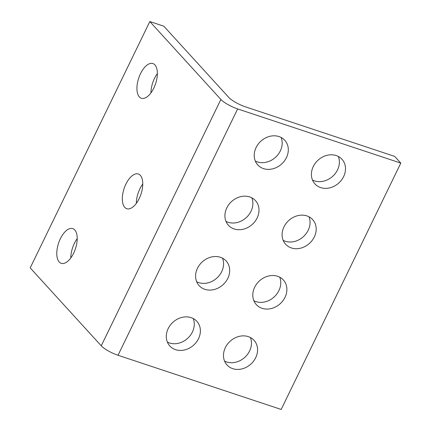 <?xml version="1.0" encoding="UTF-8"?>
<svg xmlns="http://www.w3.org/2000/svg" width="431" height="431" viewBox="0 0 431 431"><rect width="100%" height="100%" fill="white"/><g stroke="black" fill="none" stroke-linecap="round" stroke-linejoin="round"><path stroke-width="0.65" d="M70.792 257.959A18.291 8.884 108.4 0 1 74.38 243.353A18.291 8.884 108.4 0 1 77.208 238.623M73.62 253.229A18.291 8.884 -71.6 0 0 72.758 228.608A18.291 8.884 -71.6 0 0 60.378 238.704A18.291 8.884 -71.6 0 0 61.234 263.325A18.291 8.884 -71.6 0 0 73.62 253.229M150.936 92.902A18.291 8.884 108.4 0 1 154.53 78.297A18.291 8.884 108.4 0 1 157.358 73.566M153.765 88.172A18.291 8.884 -71.6 0 0 152.908 63.551A18.291 8.884 -71.6 0 0 140.522 73.647A18.291 8.884 -71.6 0 0 141.384 98.268A18.291 8.884 -71.6 0 0 153.765 88.172M136.331 203.357A18.291 8.884 108.4 0 1 139.924 188.751A18.291 8.884 108.4 0 1 142.753 184.021M139.165 198.626A18.291 8.884 -71.6 0 0 138.303 174.005A18.291 8.884 -71.6 0 0 125.917 184.102A18.291 8.884 -71.6 0 0 126.779 208.723A18.291 8.884 -71.6 0 0 139.165 198.626M263.486 168.602A18.291 15.424 -42.4 0 1 257.749 164.911A18.291 15.424 -42.4 0 1 258.158 144.164A18.291 15.424 -42.4 0 1 279.035 136.573A18.291 15.424 -42.4 0 1 284.778 140.264A18.291 15.424 -42.4 0 1 284.363 161.011A18.291 15.424 -42.4 0 1 263.486 168.602M255.287 161.016A18.291 15.424 137.6 0 0 257.372 161.9A18.291 15.424 137.6 0 0 276.481 156.372A18.291 15.424 137.6 0 0 281.12 137.457M277.612 276.271A18.291 15.424 137.6 0 0 256.736 283.867A18.291 15.424 137.6 0 0 256.321 304.609A18.291 15.424 137.6 0 0 262.059 308.3A18.291 15.424 137.6 0 0 282.935 300.709A18.291 15.424 137.6 0 0 283.35 279.961A18.291 15.424 137.6 0 0 277.612 276.271M279.697 277.155A18.291 15.424 -42.4 0 1 275.059 296.07A18.291 15.424 -42.4 0 1 255.949 301.598A18.291 15.424 -42.4 0 1 253.864 300.714M248.304 336.633A18.291 15.424 137.6 0 0 227.428 344.224A18.291 15.424 137.6 0 0 227.013 364.965A18.291 15.424 137.6 0 0 232.751 368.656A18.291 15.424 137.6 0 0 253.627 361.065A18.291 15.424 137.6 0 0 254.042 340.318A18.291 15.424 137.6 0 0 248.304 336.633M250.389 337.511A18.291 15.424 -42.4 0 1 245.751 356.426A18.291 15.424 -42.4 0 1 226.641 361.954A18.291 15.424 -42.4 0 1 224.556 361.07M175.562 349.67A18.291 15.424 -42.4 0 1 169.825 345.98A18.291 15.424 -42.4 0 1 170.24 325.233A18.291 15.424 -42.4 0 1 191.116 317.642A18.291 15.424 -42.4 0 1 196.854 321.332A18.291 15.424 -42.4 0 1 196.439 342.079A18.291 15.424 -42.4 0 1 175.562 349.67M167.368 342.085A18.291 15.424 137.6 0 0 169.453 342.968A18.291 15.424 137.6 0 0 188.562 337.441A18.291 15.424 137.6 0 0 193.201 318.525M204.87 289.314A18.291 15.424 -42.4 0 1 199.133 285.624A18.291 15.424 -42.4 0 1 199.542 264.876A18.291 15.424 -42.4 0 1 220.424 257.285A18.291 15.424 -42.4 0 1 226.162 260.976A18.291 15.424 -42.4 0 1 225.747 281.723A18.291 15.424 -42.4 0 1 204.87 289.314M196.676 281.729A18.291 15.424 137.6 0 0 198.756 282.612A18.291 15.424 137.6 0 0 217.865 277.085A18.291 15.424 137.6 0 0 222.504 258.169M234.178 228.958A18.291 15.424 -42.4 0 1 228.441 225.268A18.291 15.424 -42.4 0 1 228.85 204.52A18.291 15.424 -42.4 0 1 249.727 196.929A18.291 15.424 -42.4 0 1 255.47 200.62A18.291 15.424 -42.4 0 1 255.055 221.367A18.291 15.424 -42.4 0 1 234.178 228.958M225.979 221.372A18.291 15.424 137.6 0 0 228.064 222.256A18.291 15.424 137.6 0 0 247.173 216.728A18.291 15.424 137.6 0 0 251.812 197.813M336.223 155.559A18.291 15.424 137.6 0 0 315.347 163.15A18.291 15.424 137.6 0 0 314.937 183.897A18.291 15.424 137.6 0 0 320.675 187.587A18.291 15.424 137.6 0 0 341.551 179.996A18.291 15.424 137.6 0 0 341.966 159.249A18.291 15.424 137.6 0 0 336.223 155.559M338.308 156.442A18.291 15.424 -42.4 0 1 333.669 175.358A18.291 15.424 -42.4 0 1 314.56 180.885A18.291 15.424 -42.4 0 1 312.475 180.002M306.92 215.915A18.291 15.424 137.6 0 0 286.039 223.506A18.291 15.424 137.6 0 0 285.629 244.253A18.291 15.424 137.6 0 0 291.367 247.944A18.291 15.424 137.6 0 0 312.243 240.353A18.291 15.424 137.6 0 0 312.658 219.605A18.291 15.424 137.6 0 0 306.92 215.915M309 216.798A18.291 15.424 -42.4 0 1 304.361 235.714A18.291 15.424 -42.4 0 1 285.252 241.241A18.291 15.424 -42.4 0 1 283.172 240.358M149.821 21.55L30.197 267.904L101.253 345.818A14.067 3.232 -154.1 0 0 118.019 355.279L281.179 409.45L400.803 163.096L237.643 108.924A14.067 3.232 -154.1 0 1 220.877 99.464L149.821 21.55L163.823 26.199L228.769 97.411A14.067 3.232 25.9 0 0 245.535 106.872L394.694 156.394L400.803 163.096M220.877 99.464L101.253 345.818M237.643 108.924L118.019 355.279"/></g></svg>

